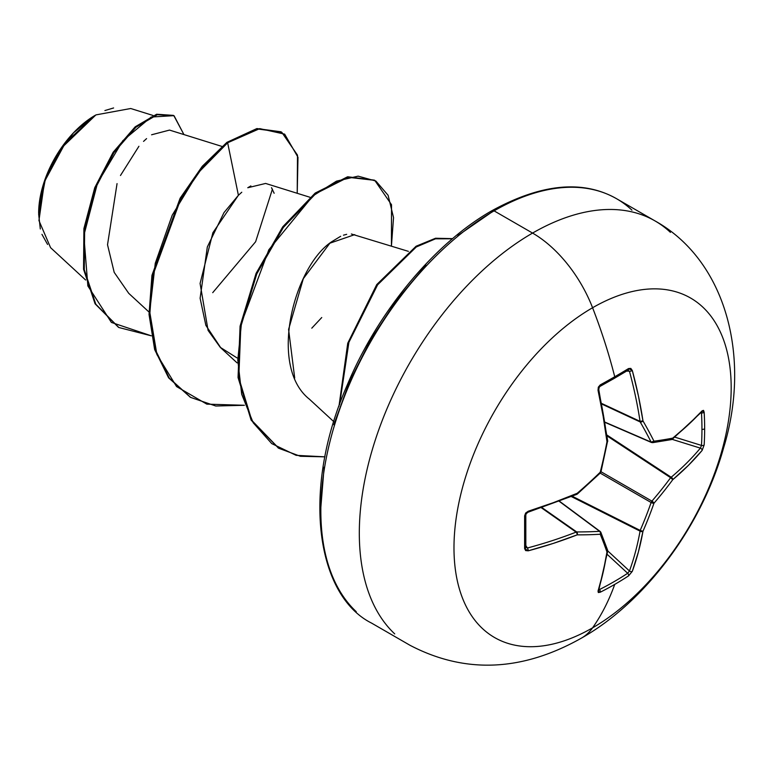 <?xml version="1.0" encoding="UTF-8"?>
<svg xmlns="http://www.w3.org/2000/svg" width="773" height="773" viewBox="0 0 773 773"><rect width="100%" height="100%" fill="white"/><g stroke="black" fill="none" stroke-linecap="round" stroke-linejoin="round"><path stroke-width="1.16" d="M628.575 368.537A391.264 122.25 163.4 0 1 614.738 376.76A2.097 1.208 60 0 1 614.39 378.316A2.097 1.208 60 0 1 614.38 378.316A2.097 1.208 -120 0 0 614.738 376.76A391.264 122.25 -16.6 0 0 628.575 368.537L630.807 368.412L632.304 370.509L638.411 395.882L642.972 420.908A391.708 141.643 39.2 0 1 653.968 441.18A391.708 102.22 12.4 0 0 672.771 438.117L688.337 424.706L702.135 410.83L703.498 410.376L704.164 412.183A391.264 295.151 35.7 0 1 704.647 428.667A2.097 1.208 180 0 1 701.952 429.257A389.167 293.566 35.7 0 1 701.478 445.422A2.097 1.246 3.4 0 0 704.164 444.919A391.264 295.151 -144.3 0 0 704.647 428.667A391.264 295.151 35.7 0 1 704.164 444.919L702.135 450.408L688.337 465.423L672.771 479.675A391.708 314.07 159.6 0 1 653.968 503.223A391.708 314.07 80.4 0 1 642.972 531.283L638.411 551.893L632.304 571.344L628.575 575.856A391.264 295.141 -155.7 0 1 614.738 584.388A392.027 226.334 60 0 1 592.582 627.831A196.013 113.167 -60 0 1 453.983 547.806A196.013 113.167 -60 0 1 592.582 307.741A98.007 56.584 -120 0 0 532.568 233.079A245.012 141.459 120 0 0 377.33 433.933A245.012 141.459 120 0 0 394.713 633.899A245.012 141.459 -60 0 1 377.33 433.933A245.012 141.459 -60 0 1 532.568 233.079L494.092 210.865A245.012 141.459 120 0 0 338.854 411.719A245.012 141.459 120 0 0 356.237 611.685A245.012 141.459 -60 0 1 338.854 411.719A245.012 141.459 -60 0 1 494.092 210.865A4.203 2.425 -120 0 0 491.986 210.662A4.203 2.425 60 0 1 494.092 210.865A245.012 141.459 -60 0 1 631.947 210.159A245.012 141.459 120 0 0 494.092 210.865L532.568 233.079A245.012 141.459 -60 0 1 670.423 232.373A245.012 141.459 120 0 0 532.568 233.079A98.007 56.584 60 0 1 592.582 307.741A392.027 226.334 60 0 1 614.738 376.76A392.027 226.334 -120 0 0 592.582 307.741A196.013 113.167 120 0 0 453.983 547.806A196.013 113.167 120 0 0 592.582 627.831A196.013 113.167 120 0 0 731.181 387.766A196.013 113.167 120 0 0 592.582 307.741A196.013 113.167 -60 0 1 731.181 387.766A196.013 113.167 -60 0 1 592.582 627.831A392.027 226.334 -120 0 0 614.738 584.388A391.264 295.141 -155.7 0 1 600.225 592.224L598.321 592.543L598.031 591.132L603.153 572.252L606.979 552.057A391.708 102.22 -132.4 0 0 600.235 534.249A391.708 141.633 -159.2 0 1 577.189 534.858L553.226 543.429L528.201 550.82L525.64 550.579L524.625 548.579L524.625 515.842L525.64 513.059L528.201 511.243L553.226 502.711L577.189 493.3A391.708 274.647 -27.7 0 0 600.235 472.206A391.708 274.647 -92.3 0 0 606.979 441.692L603.153 416.241L598.031 390.297L598.321 387.167L600.225 384.906A391.264 122.25 -16.6 0 0 614.738 376.76A391.264 122.25 163.4 0 1 600.225 384.906L598.031 390.297A391.94 205.705 64.2 0 1 606.979 441.692A391.708 274.647 87.7 0 1 600.235 472.206A391.708 274.647 152.3 0 1 577.189 493.3A391.94 205.695 175.8 0 1 528.201 511.243L524.625 515.842A391.264 122.25 76.6 0 1 524.625 548.579L528.201 550.82A391.94 245.147 4.5 0 0 577.189 534.858A391.708 141.633 20.8 0 0 600.235 534.249A391.708 102.22 47.6 0 1 606.979 552.057A391.94 205.705 64.2 0 1 598.031 591.132L600.225 592.224A2.097 1.179 -116.7 0 0 599.471 589.557A389.167 293.566 24.3 0 0 627.666 573.276L607.192 554.357L627.666 573.276A389.167 293.566 -155.7 0 1 599.471 589.557L598.911 589.751L599.471 589.557A2.097 1.179 63.3 0 1 600.225 592.224A391.264 295.141 24.3 0 0 614.738 584.388A391.264 295.141 24.3 0 0 628.575 575.856A2.097 1.246 -123.4 0 0 627.666 573.276A2.097 1.246 56.6 0 1 628.575 575.856L632.304 571.344A2.097 1.498 -160 0 1 629.454 570.976A389.834 243.833 -124.5 0 0 640.063 531.128L571.402 496.595L640.063 531.128A2.097 1.082 -63.3 0 1 640.179 530.413A389.611 312.389 -99.6 0 0 651.117 502.508L600.206 473.115L651.117 502.508A2.097 1.044 -60 0 1 651.919 501.117A389.611 312.389 -20.4 0 0 670.616 477.695L607.066 435.943L670.616 477.695A2.097 1.082 -56.7 0 1 671.177 477.241A389.834 243.833 4.5 0 0 700.386 448.127L672.114 439.344L700.386 448.127A389.834 243.833 -175.5 0 1 671.177 477.241L606.94 435.035L671.177 477.241L670.616 477.695A389.611 312.389 159.6 0 1 651.919 501.117L601.008 471.723L651.919 501.117L651.117 502.508A389.611 312.389 80.4 0 1 640.179 530.413L572.252 496.247L640.179 530.413L640.063 531.128A389.834 243.833 55.5 0 1 629.454 570.976L627.666 573.276L629.454 570.976A2.097 1.498 20 0 0 632.304 571.344A391.94 245.147 -124.5 0 0 642.972 531.283A2.097 1.382 -169.9 0 1 640.063 531.128L642.972 531.283L640.179 530.413A2.097 0.792 23.6 0 0 642.972 531.283A391.708 314.07 -99.6 0 0 653.968 503.223A2.097 0.715 -160.8 0 1 651.117 502.508L653.968 503.223L651.919 501.117A2.097 0.715 40.8 0 1 653.968 503.223A391.708 314.07 -20.4 0 0 672.771 479.675A2.097 0.792 -143.6 0 0 670.616 477.695L672.771 479.675L671.177 477.241A2.097 1.382 49.9 0 1 672.771 479.675A391.94 245.147 4.5 0 0 702.135 450.408A2.097 1.498 -140 0 0 700.386 448.127A2.097 1.498 40 0 1 702.135 450.408L704.164 444.919A2.097 1.246 -176.6 0 1 701.478 445.422A389.167 293.566 -144.3 0 0 701.952 429.257A389.167 293.566 -144.3 0 0 701.478 412.859L700.927 412.772L701.478 412.859A389.167 293.566 35.7 0 1 701.952 429.257A2.097 1.208 0 0 0 704.647 428.667A391.264 295.151 -144.3 0 0 704.164 412.183A2.097 1.179 176.7 0 1 701.478 412.859A2.097 1.179 -3.3 0 0 704.164 412.183L702.135 410.83A2.097 1.565 42.4 0 1 701.807 411.816A2.097 1.565 -137.6 0 0 702.135 410.83A391.94 205.695 175.8 0 1 672.771 438.117A2.097 1.42 51.3 0 1 672.365 439.17L672.771 438.117L670.616 439.508L671.457 439.595L652.634 442.668A2.097 1.652 82.4 0 0 653.968 441.18L651.117 442.098A389.611 140.879 -140.8 0 0 640.179 421.942L601.78 404.047L640.179 421.942A2.097 1.121 -65 0 1 640.063 421.353A389.834 243.833 -124.5 0 0 629.454 371.224L626.594 371.088L629.454 371.224A389.834 243.833 55.5 0 1 640.063 421.353L601.665 403.458L640.179 421.942A389.611 140.879 39.2 0 1 651.117 442.098L605.017 422.164L651.523 442.514A2.097 1.208 -66.6 0 1 651.117 442.098L651.919 442.562L653.968 441.18A391.708 141.643 -140.8 0 0 642.972 420.908A2.097 1.411 149.9 0 1 640.179 421.942L642.972 420.908L640.063 421.353A2.097 1.005 -8.7 0 0 642.972 420.908A391.94 245.147 -124.5 0 0 632.304 370.509A2.097 0.802 164.9 0 1 629.454 371.224A2.097 0.802 -15.1 0 0 632.304 370.509L628.575 368.537A2.097 1.295 58.6 0 1 628.207 370.112A2.097 1.295 -121.4 0 0 628.575 368.537M627.666 370.238A2.097 1.295 -121.4 0 0 628.207 370.112A2.097 1.295 58.6 0 1 627.666 370.238L629.454 371.224L627.666 370.238M581.344 638.169A98.007 56.584 -120 0 0 592.582 627.831A98.007 56.584 60 0 1 581.344 638.169M47.578 244.452L41.945 234.335M40.312 228.982L38.65 214.121L45.385 179.094L61.55 147.972L95.871 114.935L65.637 142.387L44.525 181.529L38.94 220.556L50.574 247.669L85.619 280M95.118 115.37A79.851 46.109 120 0 0 38.65 213.174L42.95 185.742L55.192 157.518L73.512 132.811L95.118 115.37M221.89 146.406L169.529 130.086L151.585 134.782M146.58 138.618L143.546 141.391M138.908 146.29L120.472 175.5M117.052 183.607L107.524 244.751L114.201 272.367L128.733 293.334L148.986 312.012M310.002 197.279L265.622 183.443L247.766 187.742L250.877 185.926M237.069 357.938L220.247 347.328L208.072 330.38L200.091 283.449L212.875 232.75L238.403 195.298L241.765 192.235L238.403 195.298L223.996 212.594L207.319 246.983L200.11 298.252L205.869 325.365L220.856 347.908L237.089 362.875M408.415 251.36L351.348 233.997M346.681 234.325L343.454 235.185M340.69 236.277L331.743 241.717C293.962 266.395 267.825 366.595 309.558 399.312M153.064 115.477L130.724 108.51L95.939 114.897M274.144 193.26L271.497 187.675M281.014 131.797L256.897 128.56L226.914 142.348L227.649 142.773L197.646 173.384L172.195 215.232L155.267 263.274L149.701 311.664L156.89 354.488L176.563 386.568L206.826 404.144L244.394 405.284L215.764 406.009L190.68 397.419L169.248 378.074L155.334 349.754L149.778 314.688L152.706 275.681L180.911 198.564L203.038 166.678L227.649 142.773L238.403 195.298L227.649 142.773L259.728 128.627L284.657 134.144L297.991 157.277L297.219 193.298L297.489 155.131L281.73 132.212L257.622 128.985L227.649 142.773L226.914 142.348L256.887 128.56L281.73 132.212M151.324 335.83L111.399 322.428L87.861 285.942L83.842 235.485L97.504 183.124L122.801 140.734L151.189 117.032L173.848 115.66L183.926 134.57L174.099 115.805L157.344 114.684L135.942 127.226L113.892 152.668L95.475 188.119L84.634 229.011L84.286 269.68L95.813 304.233L118.82 327.501L151.324 335.83M118.453 327.288L95.079 303.808L83.552 269.255L83.899 228.586L94.741 187.704L113.158 152.242L135.207 126.801L156.61 114.259L174.099 115.805M173.374 115.38L156.629 114.249L135.227 126.791L113.167 152.223L94.75 187.684L83.899 228.586L83.552 269.255L95.089 303.818L118.82 327.501M272.434 189.114L255.621 241.746L212.72 292.667M491.986 210.662C541.429 183.616 582.958 179.645 616.593 198.729L655.069 220.943C725.345 260.124 751.627 355.918 723.683 447.625C701.7 526.626 645.194 602.012 581.567 638.044C522.162 671.582 464.998 674.017 410.057 645.32L371.581 623.106C316.495 595.606 300.784 490.459 347.174 385.205C378.219 310.543 435.682 242.442 491.986 210.662A4.203 2.425 60 0 0 491.116 212.585L457.896 235.543M425.952 265.168L396.52 300.339L370.711 339.685L349.531 381.707L333.801 424.792M324.109 467.269L320.834 507.513M294.697 378.007L288.59 329.424L303.316 278.666L329.878 243.195L354.749 234.634M391.428 246.065L393.534 217.6L388.104 195.289L375.881 181.046L358.121 176.147L336.497 181.143L312.988 195.84L268.84 249.747L241.505 322.843L237.794 360.121L241.688 394.249L253.196 422.754L271.729 443.596L296.146 455.336L324.96 456.843L300.407 456.283L278.802 448.292L251.834 420.425L238.789 377.842L240.818 326.573L256.771 273.913L283.382 227.407L315.761 193.646L348.14 177.297L374.75 180.351L391.524 204.719L391.428 246.065M452.418 238.799L435.489 238.828L416.289 246.964L377.601 284.841L348.884 342.371L339.598 404.521L348.884 342.371L377.601 284.841L416.289 246.964L435.489 238.828L452.418 238.799M226.914 142.348L202.304 166.253L180.177 198.139L151.972 275.265L149.044 314.263L154.6 349.328L168.514 377.649L190.313 397.206L168.746 377.968L154.706 349.686L149.054 314.611L151.923 275.555L180.099 198.274L202.265 166.301L226.914 142.348M374.75 180.351L347.406 176.872L315.026 193.221L282.647 226.982L256.037 273.487L240.084 326.148L238.055 377.427L251.099 420L278.444 448.079L251.254 420.27L238.074 377.62L240.074 326.177L256.095 273.342L282.831 226.721L315.345 192.979L347.802 176.785L374.383 180.148M452.601 238.644L435.557 238.239L416.096 246.22L376.741 284.58L347.744 343.222L338.961 406.289L347.744 343.222L376.741 284.58L416.096 246.22L435.557 238.239L452.601 238.644M311.79 328.167L321.742 317.539M104.896 110.558L113.602 107.959M598.505 390.007A389.834 204.603 -115.8 0 0 598.321 389.196A389.834 204.603 64.2 0 1 607.22 440.31M528.181 511.803A389.834 204.594 175.8 0 1 527.389 512.045A389.834 204.594 -4.2 0 0 528.181 511.803M525.853 545.583L527.389 547.999A389.834 243.833 4.5 0 0 576.107 532.124L541.419 507.813L576.107 532.124A2.097 1.121 -55 0 1 576.677 531.93A389.611 140.879 20.8 0 0 599.606 531.322L559.285 501.358L599.606 531.322A2.097 1.208 -53.4 0 1 600.167 531.466L600.167 531.466A2.097 1.208 126.6 0 0 599.606 531.322A2.097 1.517 86.7 0 1 600.235 534.249A2.097 1.652 -22.4 0 0 600.863 532.375A2.097 1.652 157.6 0 1 600.235 534.249A2.097 1.517 -93.3 0 0 599.606 531.322A389.611 140.879 -159.2 0 1 576.677 531.93L541.979 507.619L576.677 531.93A2.097 1.411 90.1 0 1 577.189 534.858A2.097 1.411 -89.9 0 0 576.677 531.93A2.097 1.121 125 0 0 576.107 532.124A2.097 1.005 68.7 0 1 577.189 534.858A2.097 1.005 -111.3 0 0 576.107 532.124A389.834 243.833 -175.5 0 1 527.389 547.999L525.65 546.936L527.389 547.999A2.097 0.802 75.1 0 1 528.201 550.82A2.097 0.802 -104.9 0 0 527.389 547.999L525.853 545.583M607.713 550.878L629.454 570.976L607.713 550.878M674.858 437.151L701.478 445.422L700.386 448.127L701.478 445.422L674.858 437.151M701.372 412.28L701.478 412.859L701.382 412.28M598.698 590.427L598.399 589.615L598.717 590.369A2.097 1.565 -162.4 0 1 598.031 591.132A2.097 1.565 17.6 0 0 598.717 590.359L607.694 551.188A2.097 1.42 -171.3 0 1 606.979 552.057A2.097 1.42 8.7 0 0 607.694 551.178A2.097 1.42 8.7 0 0 607.675 550.801M607.694 551.188L607.607 550.192A2.097 1.739 161.1 0 1 606.979 552.057A2.097 1.739 -18.9 0 0 607.607 550.212M607.607 550.192L600.853 532.346A2.097 1.652 -22.4 0 0 600.408 531.785A2.097 1.208 126.6 0 0 600.167 531.466L559.526 501.271M525.804 547.468A2.097 1.295 -178.6 0 1 524.625 548.579A2.097 1.295 1.4 0 0 525.804 547.468M525.669 515.214A389.167 121.603 -103.4 0 0 525.65 514.374M525.804 514.808A2.097 1.131 178.7 0 1 524.625 515.842A2.097 1.131 -1.3 0 0 525.804 514.808M525.833 547.622L525.804 514.789C526.944 513.359 523.659 516.006 527.901 512.267A2.097 0.734 -107.6 0 0 528.201 511.243A2.097 0.734 72.4 0 1 527.901 512.267L576.793 494.353A2.097 0.966 -112.8 0 0 577.189 493.3A2.097 0.966 67.2 0 1 576.793 494.353L577.189 493.3L577.354 494.015L600.379 472.941A2.097 0.589 -134.2 0 0 600.235 472.206A2.097 0.589 45.8 0 1 600.379 472.941L600.95 471.955A2.097 0.589 -165.8 0 1 600.235 472.206A2.097 0.589 14.2 0 0 600.95 471.955L607.549 441.267M672.027 439.344L671.457 439.595M671.486 439.586A2.097 1.739 -101.1 0 0 672.771 438.117A391.708 102.22 -167.6 0 1 653.968 441.18A2.097 1.517 -26.7 0 1 651.117 442.098M607.684 441.48L607.704 440.832A2.097 0.966 172.8 0 1 606.979 441.692A2.097 0.966 -7.2 0 0 607.704 440.832L598.766 389.524A2.097 0.734 167.6 0 1 598.031 390.297A2.097 0.734 -12.4 0 0 598.766 389.524L598.862 387.901C598.563 389.263 599.809 384.075 598.766 389.524A2.097 0.734 167.6 0 0 598.321 389.196M613.897 378.412A2.097 1.208 -120 0 0 614.39 378.316L599.906 386.452A2.097 1.131 -118.7 0 0 599.916 386.442A2.097 1.131 -118.7 0 0 600.225 384.906A2.097 1.131 61.3 0 1 599.916 386.442A2.097 1.131 61.3 0 1 599.471 386.519M614.38 378.316L628.343 370.054M308.958 398.771L333.83 421.71M189.945 396.993L190.68 397.419M278.067 447.867L278.802 448.292M651.523 442.514L605.056 422.416M600.853 532.346L600.167 531.466M672.365 439.17L701.855 411.758M599.906 386.452C599.23 388.114 599.858 384.065 598.766 389.524"/></g></svg>
